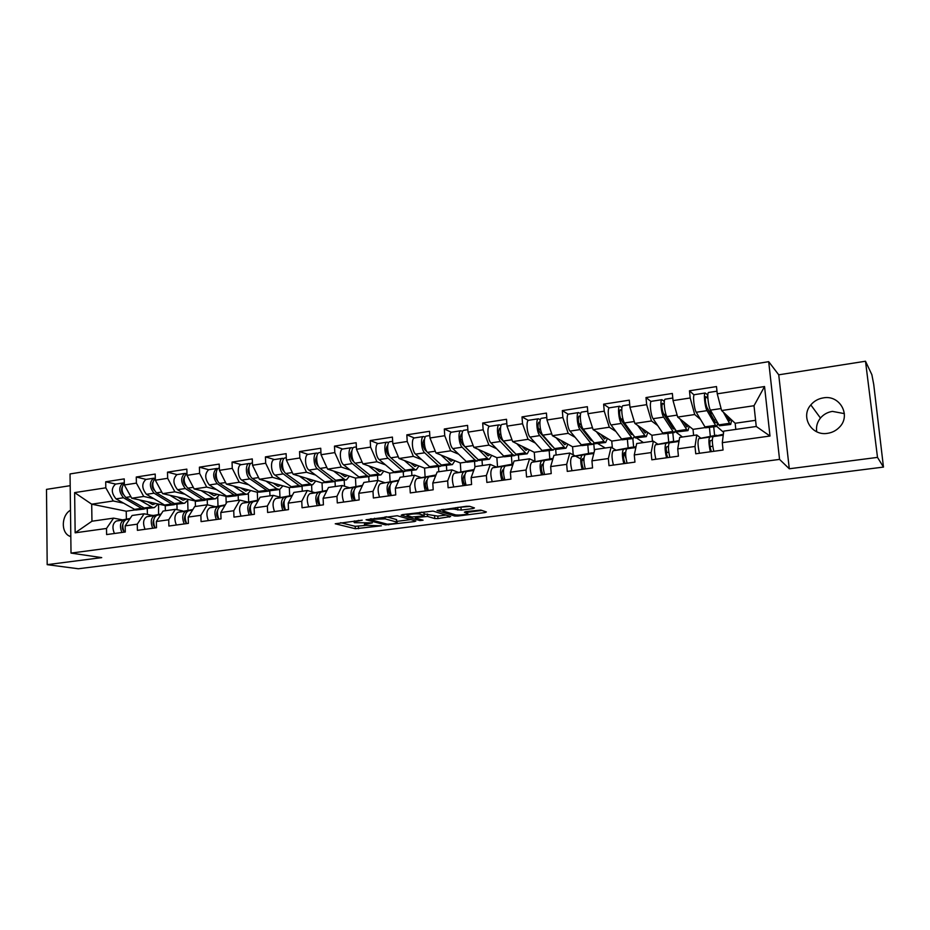 <?xml version="1.0" encoding="UTF-8"?>
<svg xmlns="http://www.w3.org/2000/svg" width="930" height="930" viewBox="0 0 930 930"><rect width="100%" height="100%" fill="white"/><g stroke="black" fill="none" stroke-linecap="round" stroke-linejoin="round"><path stroke-width="1.4" d="M362.212 520.184L335.242 523.776L355.33 528.728L381.405 525.799L364.665 525.299C363.549 524.729 364.851 524.171 368.559 523.625L372.36 522.846L354.493 522.707C353.342 522.114 354.644 521.544 358.387 520.986L362.212 520.184M816.738 431.776C815.936 426.765 817.179 422.185 820.458 418.047C823.585 414.385 827.572 412.164 832.431 411.386L844.37 413.629M827.526 433.334C811.46 436.205 800.16 416.721 810.821 404.91C814.087 401.051 818.261 398.714 823.341 397.877C839.953 394.611 851.508 415.698 839.267 427.382C836.035 430.66 832.129 432.648 827.526 433.334M70.808 536.68L69.297 536.04C60.741 532.018 61.554 515.162 70.482 510.21M473.021 508.559L474.451 507.931L469.638 506.304L466.29 506.292L437.065 510.535L454.654 516.022L457.874 516.034L484.96 512.57L486.39 511.977L480.822 510.093L465.767 511.593L464.372 512.198L467.302 513.151C470.534 514.162 457.839 515.755 454.933 514.709L443.343 511.058C439.948 510 452.957 508.35 455.944 509.466L461.164 510.093L473.021 508.559L472.94 507.431M789.291 468.778L877.502 457.386L883.465 467.081L78.341 568.765L47.186 564.661L101.719 557.616L71.017 553.094L779.549 459.397L789.291 468.778L778.736 374.813L768.692 361.677L779.549 459.397M397.25 515.743L366.06 519.765L385.415 524.88L414.536 521.567L415.826 521.021L397.25 515.743M402.458 514.627L433.031 511.082L450.678 516.534L437.972 518.58L434.752 518.568L427.568 516.441L416.71 517.417L415.396 517.975L423.069 520.196L419.953 520.591L401.167 515.208L402.458 514.627M714.612 435.484L713.729 426.893M673.634 441.285L672.809 432.799M633.632 447.144L632.853 438.565M594.421 451.038L593.747 443.25M556.128 455.026L555.698 449.597M518.847 460.338L518.452 455.061M482.391 465.535L482.031 460.315M446.76 470.627L446.423 465.453M411.909 475.59L411.595 470.475M377.813 480.45L377.534 475.393M344.507 486.216L344.205 480.206M311.899 491.796L311.585 484.902M279.965 497.143L279.651 489.517L282.871 485.844M248.67 501.991L248.368 493.737M218.015 506.257L217.725 497.515M187.976 510.43L187.709 500.851M768.692 361.677L70.041 473.94L71.017 553.094M694.082 394.971L689.467 390.786L690.188 397.982L694.722 414.536L700.406 419.36M689.467 390.786L716.495 386.578L717.251 393.82L764.541 386.543L769.994 436.031L722.296 442.668L723.052 450.027L695.745 453.782L695.012 446.47L677.726 448.876L678.423 456.153L651.814 459.804L651.14 452.585L634.283 454.933L634.946 462.117L608.999 465.674L608.371 458.537L591.945 460.827L592.55 467.93L567.265 471.394L566.684 464.349L550.665 466.581L551.223 473.591L526.554 476.974L526.031 470.01L510.407 472.196L510.919 479.124L486.855 482.426L486.367 475.544L471.126 477.66L471.591 484.518L448.109 487.739L447.667 480.926L432.787 483.007L433.206 489.785L410.281 492.923L409.886 486.192L395.355 488.215L395.738 494.923L373.36 497.992L372.988 491.331L358.806 493.307L359.154 499.933L337.288 502.932L336.962 496.353L323.105 498.282L323.419 504.839L302.052 507.768L301.762 501.258L288.219 503.142L288.498 509.628L267.619 512.488L267.363 506.048L254.134 507.896L254.378 514.302L233.965 517.103L233.744 510.733L220.805 512.535L221.015 518.882L201.066 521.614L200.88 515.313L188.22 517.068L188.395 523.358L168.888 526.031L168.725 519.789L156.345 521.509L156.496 527.729L137.408 530.344L137.28 524.171L125.166 525.857L125.294 532.007L106.613 534.564L106.508 528.461L75.156 532.82L74.633 492.609L105.811 487.82L113.274 500.979L123.33 503.107M115.704 484.088L105.706 481.787L105.811 487.82M105.706 481.787L124.236 478.892L124.353 484.972L136.396 483.112L143.743 496.457L153.624 498.666M146.033 479.403L136.268 477.02L136.396 483.112M136.268 477.02L155.205 474.068L155.345 480.206L167.656 478.311L174.875 491.819L184.57 494.132M177.026 474.614L167.493 472.149L167.656 478.311M167.493 472.149L186.849 469.139L187.023 475.335L199.601 473.393L206.704 487.088L216.19 489.494M208.692 469.72L199.415 467.174L199.601 473.393M199.415 467.174L219.201 464.093L219.41 470.348L232.268 468.371L239.231 482.252L248.508 484.751M241.358 464.675L232.047 462.094L232.268 468.371M232.047 462.094L252.286 458.932L252.518 465.267L265.678 463.245L272.49 477.311L281.546 479.915M274.466 459.56L265.422 456.886L265.678 463.245M265.422 456.886L286.115 453.666L286.394 460.059L299.844 457.99L306.505 472.254L315.328 474.974M307.993 454.386L299.565 451.562L299.844 457.99M299.565 451.562L320.734 448.26L321.048 454.724L334.812 452.608L341.31 467.081L349.878 469.929M342.612 449.039L334.486 446.121L334.812 452.608M334.486 446.121L356.155 442.738L356.504 449.271L370.593 447.109L376.917 461.78L385.229 464.768M378.033 443.575L370.233 440.553L370.593 447.109M370.233 440.553L392.414 437.088L392.797 443.691L407.224 441.483L413.373 456.363L421.406 459.49M414.292 437.972L406.829 434.845L407.224 441.483M406.829 434.845L429.544 431.299L429.962 437.984L444.738 435.717L450.69 450.818L458.432 454.096M451.41 432.252L444.308 429.009L444.738 435.717M444.308 429.009L467.569 425.382L468.023 432.136L483.158 429.8L488.913 445.133L496.341 448.586M489.424 426.393L482.682 423.022L483.158 429.8M482.682 423.022L506.513 419.302L507.024 426.138L522.532 423.755L528.066 439.309L535.18 442.971M528.356 420.395L522.009 416.896L522.532 423.755M522.009 416.896L546.433 413.083L546.98 419.988L562.883 417.547L568.183 433.345L574.961 437.228M568.253 414.257L562.313 410.607L562.883 417.547M562.313 410.607L587.353 406.701L587.946 413.699L604.244 411.188L609.313 427.23L615.73 431.369M609.15 407.979L603.628 404.166L604.244 411.188M603.628 404.166L629.308 400.167L629.947 407.235L646.664 404.666L651.477 420.965L657.533 425.405M651.07 401.551L646.001 397.563L646.664 404.666M646.001 397.563L672.344 393.46L673.041 400.609L690.188 397.982M700.732 438.111L696.768 434.973L695.012 446.47M677.726 448.876L679.667 437.402L696.768 434.973M694.722 414.536L677.679 417.07L693.024 429.358L705.3 427.579M710.299 436.089L709.427 427.509M693.617 435.414L693.024 429.358M673.041 400.609L677.679 417.07M657.789 444.168L653.371 441.157L651.14 452.585M634.283 454.933L636.701 443.529L653.371 441.157M651.477 420.965L634.865 423.429L651.895 435.298L663.078 433.682M668.717 441.983L667.903 433.508M652.453 441.285L651.895 435.298M629.947 407.235L634.865 423.429M625.239 455.677L623.46 454.607M615.904 450.085L611.057 447.191L608.371 458.537M591.945 460.827L594.805 449.504L611.057 447.191M609.313 427.23L593.108 429.637L611.754 441.087L621.891 439.623M628.134 447.737L627.378 439.355M612.359 447.969L611.754 441.087M587.946 413.699L593.108 429.637M583.9 460.559L582.064 459.583M580.773 458.897L575.449 456.072M575.054 455.863L569.799 453.073L566.684 464.349M550.665 466.581L553.943 455.34L569.799 453.073M568.183 433.345L552.374 435.693L572.555 446.749L581.692 445.435M588.516 453.352L587.818 445.063M573.229 454.886L572.555 446.749M546.98 419.988L552.374 435.693M543.19 465.302L541.83 464.651M535.192 461.501L529.554 458.816L526.031 470.01M510.407 472.196L514.081 461.024L529.554 458.816M528.066 439.309L512.639 441.611L534.262 452.282L542.446 451.097M549.816 458.827L549.165 450.632M534.971 461.385L534.262 452.282M507.024 426.138L512.639 441.611M503.514 470.115L502.886 469.836M496.295 467L490.273 464.419L486.367 475.544M471.126 477.66L475.172 466.569L490.273 464.419M488.913 445.133L473.858 447.377L496.864 457.676L504.13 456.63M512.023 464.186L511.419 456.084M497.515 466.732L496.864 457.676M468.023 432.136L473.858 447.377M458.304 472.37L451.934 469.883L447.667 480.926M432.787 483.007L437.193 471.987L451.934 469.883M450.69 450.818L435.996 453.003L460.303 462.966L466.697 462.036M474.928 467.232L474.533 461.396M460.896 471.824L460.303 462.966M429.962 437.984L435.996 453.003M421.197 477.625L414.501 475.218L409.886 486.192M395.355 488.215L400.109 477.276L414.501 475.218M413.373 456.363L399.017 458.502L424.568 468.116L430.125 467.313M438.809 471.754L438.483 466.604M425.103 476.811L424.568 468.116M392.797 443.691L399.017 458.502M384.962 482.751L377.952 480.438L372.988 491.331M358.806 493.307L363.886 482.438L377.952 480.438M376.917 461.78L362.898 463.872L389.635 473.161L394.39 472.475M403.527 476.788L403.236 471.684M390.123 481.705L389.635 473.161M356.504 449.271L362.898 463.872M349.541 487.762L342.228 485.53L336.962 496.353M323.105 498.282L328.488 487.483L342.228 485.53M341.31 467.081L327.604 469.115L355.469 478.101L359.445 477.52M369.036 481.705L368.757 476.66M355.899 486.495L355.469 478.101M321.048 454.724L327.604 469.115M314.921 492.656L307.33 490.505L301.762 501.258M288.219 503.142L293.903 492.423L307.33 490.505M306.505 472.254L293.113 474.242L322.036 482.926L325.291 482.461M335.288 486.518L335.044 481.519L325.698 482.612L308.934 470.08C304.959 467.43 304.25 454.863 308.039 454.375L308.33 454.328M322.431 491.191L322.036 482.926M286.394 460.059L293.113 474.242M281.081 497.445L273.222 495.365L267.363 506.048M254.134 507.896L260.086 497.236L273.222 495.365M272.49 477.311L259.4 479.264L289.335 487.646L291.881 487.285M302.273 491.226L302.052 486.262M289.683 495.783L289.335 487.646M252.518 465.267L259.4 479.264M247.984 502.13L239.87 500.119L233.744 510.733M220.805 512.535L227.025 501.956L239.87 500.119M239.231 482.252L226.42 484.158L257.319 492.272L259.191 492.005M269.967 495.829L269.77 490.796M257.622 500.282L257.319 492.272M219.41 470.348L226.42 484.158M215.609 506.711L207.251 504.781L200.88 515.313M188.22 517.068L194.696 506.571L207.251 504.781M206.704 487.088L194.172 488.959L227.211 496.62M238.347 500.34L238.173 495.33M226.211 503.351L225.978 496.794M187.023 475.335L194.172 488.959M182.687 510.919L175.352 509.326L168.725 519.789M156.345 521.509L163.064 511.082L175.352 509.326M174.875 491.819L162.622 493.644L195.905 501.142M207.39 504.804L207.239 499.922M195.451 506.455L195.3 501.235M155.345 480.206L162.622 493.644M152.939 515.58L144.127 513.779L137.28 524.171M125.166 525.857L132.107 515.487L144.127 513.779M143.743 496.457L131.746 498.236L165.249 505.571L165.377 510.744M177.084 509.698L176.944 504.339M124.353 484.972L131.746 498.236M158.553 514.534L158.577 504.676M122.597 519.87L113.588 518.138L106.508 528.461M113.274 500.979L91.698 504.188L91.954 521.219L113.588 518.138M135.257 509.896L126.224 511.209L91.698 504.188L74.633 492.609M147.393 514.441L147.266 508.605M126.224 511.209L126.387 519.173M91.954 521.219L75.156 532.82M70.18 485.681L46.5 489.378L47.186 564.661M877.502 457.386L865.505 361.235L871.875 374.72L873.735 384.474L883.465 467.081M865.505 361.235L778.736 374.813M722.296 442.668L723.749 431.125L756.253 426.486L754.009 405.724L721.61 410.537L735.165 423.266L755.59 420.314M735.804 429.404L735.165 423.266M756.253 426.486L769.994 436.031M717.251 393.82L721.61 410.537M764.541 386.543L754.009 405.724M340.671 522.695L355.202 526.322L365.176 525.45M396.726 521.393L410.781 519.591M371.291 519.3L370.5 519.719L387.322 524.195L392.751 523.788C396.552 523.23 397.889 522.66 396.761 522.067L385.16 518.882L371.291 519.3L371.268 518.696M396.413 520.533L396.494 521.986M386.287 516.743L396.354 519.533M445.923 515.069L437.809 516.115L437.972 518.58M424.138 513.941L437.809 516.115M407.445 514.546L406.085 514.15M419.918 514.162C416.814 513.116 404.259 514.674 407.514 515.697L412.002 516.999L422.883 516.022L424.208 515.441L419.918 514.162L419.802 512.36M424.068 513.209L424.15 515.429M421.453 512.151L423.999 512.918M457.432 507.454L469.883 506.397M467.244 512.325L481.88 510.442M441.715 509.5L443.273 510M155.752 503.49L152.706 504.618L147.405 501.665M139.407 499.91L152.776 507.571L154.415 507.582L158.135 504.014M145.615 508.675L141.534 508.361L123.492 497.759C118.726 491.958 118.552 487.029 122.981 482.972L124.318 482.996C120.935 487.832 121.435 492.633 125.817 497.411L145.382 508.64L153.915 507.652M115.913 484.065L115.553 484.112C111.089 488.18 111.251 493.098 116.041 498.875L135.734 510.024L144.231 509.047M123.33 494.528C121.493 492.284 121.098 489.808 122.156 487.111M150.614 502.363L149.405 502.863M151.485 515.278L153.531 515.464M124.248 532.146C121.83 526.008 122.481 521.835 126.189 519.626L129.782 518.963M121.9 532.472C119.482 526.345 120.133 522.172 123.853 519.951L129.863 518.847M114.402 533.495C111.984 527.391 112.635 523.23 116.39 521.009L130.095 518.487M122.923 524.16C121.83 526.822 122.167 529.286 123.934 531.553M186.012 499.073L183.047 500.201L177.839 497.178M170.039 495.365L183.129 503.188L184.733 503.2L188.337 499.608M155.298 478.09C151.613 482.658 151.997 487.576 156.449 492.842L175.572 504.281L184.245 503.27M154.915 478.311L153.508 478.252C149.207 482.333 149.393 487.308 154.078 493.191L171.725 503.99L175.747 504.316M146.266 479.369L145.905 479.427C141.581 483.495 141.767 488.471 146.463 494.33L165.726 505.699L174.352 504.699M154.113 490.122C152.055 487.727 151.637 485.088 152.869 482.193M181.036 497.922L179.548 498.248M216.923 494.562L214.04 495.702L208.925 492.598M201.333 490.726L214.132 498.713L215.69 498.736L219.178 495.12M186.965 473.103C182.966 477.346 183.233 482.368 187.755 488.169L206.425 499.829L215.214 498.805M186.14 473.521L184.686 473.428C180.525 477.532 180.734 482.565 185.326 488.529L202.554 499.526L206.53 499.852M177.27 474.579L176.933 474.625C172.736 478.729 172.934 483.74 177.549 489.692L196.358 501.282L205.123 500.259M185.558 485.588C183.291 483.065 182.85 480.275 184.245 477.195M212.098 493.377L210.494 493.609M248.496 489.959L245.694 491.098L240.696 487.913M233.314 485.972L245.811 494.144L247.322 494.179L250.681 490.529M219.038 468.127L219.038 468.127C214.877 468.674 215.423 480.891 219.747 483.391L237.929 495.283L246.857 494.237M218.039 468.627L216.562 468.511C212.54 472.626 212.772 477.706 217.26 483.763L234.046 494.981L237.964 495.283M208.959 469.685L208.634 469.731C204.577 473.847 204.798 478.915 209.308 484.949L227.652 496.76L236.546 495.725M215.411 474.335L216.109 474.521M217.69 480.938L217.55 480.845C215.179 478.136 214.772 475.218 216.306 472.115M243.834 488.738L242.242 488.971M280.755 485.251L278.047 486.39L273.164 483.112M266.003 481.112L276.803 488.796L279.639 489.517M250.658 463.628L249.135 463.477C245.09 464 245.694 476.334 249.903 478.892L267.619 490.994L279.198 489.575M249.135 463.477L241.033 464.721C236.952 465.267 237.545 477.567 241.777 480.101L259.621 492.144L268.654 491.098M248.043 469.534L248.88 469.778M250.542 476.207L250.17 475.939C247.775 472.986 247.415 469.987 249.077 466.953M251.995 463.035L251.67 463.082C247.636 463.617 248.252 475.951 252.449 478.508L270.119 490.633M276.268 483.984L274.699 484.216M313.736 480.438L311.12 481.589L306.342 478.218M299.425 476.137L311.259 484.693L312.666 484.751L315.77 481.043M285.347 457.874L285.045 457.932C281.151 458.432 281.813 470.906 285.882 473.521L303.029 485.879L312.248 484.809M284.01 458.525L282.453 458.327C278.547 458.839 279.209 471.301 283.29 473.905L299.123 485.565L300.471 486.25L302.913 485.844M282.453 458.327L274.152 459.606C270.223 460.118 270.874 472.556 274.978 475.149L292.299 487.436L301.459 486.367M281.406 464.651L282.394 464.954M284.15 471.394L283.522 470.929C281.116 467.709 280.802 464.628 282.581 461.699M309.423 479.136L307.877 479.369M155.101 527.915C152.706 521.707 153.322 517.499 156.926 515.278L160.82 514.557M152.694 528.252C150.311 522.044 150.927 517.836 154.543 515.615L160.902 514.429M145.034 529.298C142.639 523.113 143.267 518.905 146.905 516.696L161.146 514.058M153.799 519.603C152.532 522.474 152.904 525.113 154.892 527.531M186.616 523.602C184.268 517.312 184.838 513.058 188.337 510.837L192.556 510.047M184.175 523.927C181.815 517.65 182.385 513.395 185.895 511.175L192.626 509.919M176.34 525.008C173.968 518.742 174.561 514.499 178.095 512.279L192.87 509.524M185.349 514.988C183.919 518.033 184.303 520.847 186.512 523.392M218.841 519.173C216.516 512.814 217.05 508.512 220.445 506.292L224.979 505.432M216.341 519.521C214.016 513.162 214.551 508.873 217.946 506.641L225.06 505.292M208.332 520.614C205.995 514.278 206.541 510 209.971 507.768L225.316 504.874M217.597 510.291C216.004 513.511 216.411 516.464 218.817 519.138M251.786 514.662C249.496 508.21 249.984 503.874 253.262 501.654L258.145 500.712M249.228 515.011C246.938 508.571 247.427 504.234 250.705 502.014L258.226 500.573M241.044 516.138C238.743 509.71 239.243 505.385 242.556 503.165L258.482 500.119M250.565 505.525C248.833 508.745 249.205 511.802 251.693 514.674M285.487 510.035C283.231 503.514 283.673 499.131 286.812 496.899L292.067 495.888M282.86 510.396C280.604 503.874 281.058 499.503 284.208 497.271L292.148 495.737M274.49 511.547C272.223 505.048 272.688 500.677 275.873 498.457L292.369 495.318M284.266 500.677C282.418 503.804 282.743 506.931 285.243 510.07M347.436 475.509L344.925 476.672L340.264 473.196M333.614 471.057L345.077 479.81L346.437 479.88L349.401 476.148M319.467 452.608L319.164 452.654C315.421 453.131 316.154 465.744 320.083 468.406L336.66 481.031L346.03 479.938M318.118 453.317L316.514 453.061C312.759 453.549 313.48 466.151 317.432 468.813L332.754 480.705L334.044 481.403L336.474 480.961M315.549 459.687L316.7 460.071M318.548 466.523L317.63 465.802C315.224 462.303 314.956 459.153 316.839 456.363M343.31 474.184L341.787 474.405M319.955 505.316C317.735 498.701 318.141 494.283 321.141 492.051L326.767 490.935M317.27 505.676C315.061 499.073 315.456 494.655 318.478 492.423L326.849 490.773M308.702 506.85C306.481 500.27 306.9 495.864 309.946 493.632L327.035 490.401M318.723 495.76C316.77 498.736 317.049 501.933 319.56 505.362M381.904 470.475L379.487 471.65L374.964 468.069M368.571 465.837L379.661 474.823L380.963 474.893L383.776 471.126M354.365 447.214L354.074 447.26C350.494 447.714 351.284 460.466 355.074 463.187L371.058 476.067L380.568 474.951M353.016 447.981L351.366 447.679C347.762 448.132 348.552 460.873 352.354 463.593L367.141 475.73L368.385 476.451L370.779 475.951M342.972 448.969L342.693 449.016C339.055 449.481 339.822 462.187 343.658 464.895L359.84 477.683L369.303 476.579M350.482 454.642L351.796 455.107M353.772 461.582L352.528 460.559C350.11 456.735 349.889 453.526 351.877 450.934M377.975 469.115L376.476 469.336M355.214 500.48C353.051 493.772 353.4 489.308 356.26 487.076L362.281 485.879M352.482 500.851C350.308 494.156 350.656 489.703 353.54 487.471L362.363 485.704M343.716 502.049C341.531 495.388 341.891 490.935 344.809 488.703L362.514 485.379M353.981 490.749C351.935 493.539 352.156 496.806 354.667 500.549M417.151 465.325L414.85 466.511L410.456 462.803M404.341 460.501L415.036 469.708L416.28 469.801L418.93 466M390.065 441.704L389.798 441.738C386.38 442.169 387.24 455.061 390.879 457.839L406.236 470.987L415.908 469.859M388.728 442.541L387.02 442.169C383.59 442.599 384.439 455.479 388.101 458.258L402.306 470.638L404.759 471.464L405.864 470.824M378.417 443.494L378.15 443.54C374.674 443.982 375.511 456.816 379.196 459.583L394.762 472.638L404.376 471.522M386.252 449.516L387.74 450.085M389.868 456.63L388.24 455.2C385.88 451.236 385.659 447.981 387.589 445.447L387.729 445.424M413.432 463.93L411.955 464.14M391.309 495.527C389.193 488.738 389.484 484.228 392.204 481.996L398.621 480.694M388.507 495.911C386.38 489.134 386.682 484.623 389.414 482.391L398.703 480.496M379.533 497.143C377.394 490.377 377.708 485.89 380.475 483.658L398.819 480.229M390.065 485.669L389.937 485.693C387.926 488.401 388.147 491.703 390.6 495.62M453.201 460.048L451.027 461.245L446.772 457.421M440.948 455.037L451.236 464.489L452.41 464.593L454.898 460.745M426.614 436.054L426.359 436.089C423.115 436.496 424.045 449.527 427.533 452.375L442.227 465.791L452.05 464.64M425.289 436.984L423.522 436.53C420.267 436.937 421.185 449.957 424.685 452.794L438.286 465.442L440.622 466.29L441.762 465.558M414.687 437.891L414.431 437.937C411.13 438.344 412.037 451.329 415.571 454.154L430.485 467.488L440.262 466.349M422.871 444.331L424.545 445.028M426.975 451.748L424.789 449.702C422.511 445.679 422.278 442.389 424.092 439.855L424.429 439.844M449.713 458.618L448.26 458.839M428.265 490.459C426.196 483.577 426.44 479.02 428.997 476.788L435.833 475.37M425.394 490.854C423.313 483.984 423.557 479.427 426.138 477.195L435.914 475.172M416.21 492.11C414.117 485.262 414.373 480.717 416.989 478.485L436.007 474.963M426.998 480.473L426.672 480.543C424.778 483.251 425.01 486.599 427.382 490.575M490.098 454.654L488.041 455.863L483.937 451.887M478.427 449.423L488.273 459.141L489.378 459.257L491.691 455.363M464.035 430.265L463.791 430.311C460.734 430.683 461.733 443.854 465.047 446.772L479.055 460.478L489.052 459.304M475.835 457.56L462.21 444.087C460.013 439.995 459.769 436.67 461.454 434.112L461.117 434.31M462.733 431.311L460.885 430.753C457.816 431.125 458.804 444.296 462.129 447.202L475.102 460.118L477.323 461.001L478.485 460.141M451.829 432.159L451.585 432.194C448.458 432.578 449.434 445.702 452.805 448.597L467.034 462.21L476.974 461.048M460.397 439.088L462.268 439.937M486.843 453.189L485.414 453.398M466.116 485.262C464.082 478.299 464.268 473.696 466.674 471.464L473.951 469.917M463.175 485.669C461.141 478.706 461.327 474.114 463.745 471.882L474.033 469.697M453.759 486.96C451.724 480.02 451.922 475.439 454.375 473.207L474.079 469.569M464.814 475.149L464.279 475.265C462.512 477.985 462.768 481.368 465.035 485.414M527.856 449.12L525.938 450.353L521.986 446.226M516.801 443.668L526.182 453.666L527.229 453.794L529.356 449.853M502.351 424.347L502.13 424.382C499.271 424.719 500.34 438.053 503.479 441.029L516.743 455.037L526.915 453.84M513.895 452.259L500.526 438.321C498.434 434.159 498.166 430.799 499.724 428.242L500.468 428.439M501.084 425.533L499.154 424.847C496.271 425.184 497.341 438.507 500.491 441.483L512.79 454.665L514.871 455.584L516.069 454.572M489.854 426.277L489.622 426.312C486.692 426.661 487.739 439.948 490.935 442.901L504.444 456.804L514.557 455.63M498.852 433.822L500.945 434.856M524.846 447.632L523.451 447.83M504.874 479.95C502.909 472.882 503.025 468.232 505.257 466L513 464.314M501.863 480.368C499.887 473.3 500.015 468.662 502.258 466.43L513.081 464.07M492.226 481.682C490.238 474.649 490.377 470.022 492.668 467.79L513.081 464.035M503.56 469.685L502.793 469.859C501.165 472.591 501.444 476.021 503.618 480.124M566.521 443.447L564.743 444.714L560.953 440.39M556.117 437.739L565.01 448.062L565.975 448.214L567.904 444.203M541.609 418.279L541.4 418.314C538.749 418.616 539.9 432.101 542.853 435.159L555.338 449.457L565.684 448.248M552.594 446.691L539.784 432.427C537.784 428.195 537.494 424.801 538.912 422.232L539.888 422.592M540.376 419.628L538.342 418.791C535.668 419.093 536.819 432.566 539.784 435.612L551.374 449.085L553.327 450.039L554.536 448.818M528.798 420.267L528.589 420.29C525.857 420.616 526.985 434.043 529.995 437.077L542.748 451.283L553.036 450.074M538.296 428.544L540.621 429.823M550.327 443.901L549.688 443.994M563.766 441.936L562.406 442.134M544.596 474.509C542.678 467.337 542.748 462.64 544.794 460.408L553.001 458.56M541.504 474.928C539.586 467.767 539.656 463.082 541.713 460.85L552.897 458.583M531.635 476.276C529.693 469.15 529.786 464.465 531.89 462.233L552.129 458.502M543.26 464.082L542.248 464.314C540.772 467.069 541.062 470.522 543.132 474.707M606.116 437.623L604.477 438.937L600.861 434.403M596.386 431.66L604.767 442.331L605.663 442.482L607.383 438.402M581.831 412.071L581.645 412.095C579.204 412.374 580.436 426.01 583.191 429.137L594.875 443.761L605.395 442.517M592.364 440.867L590.841 440.204L580.006 426.382C578.111 422.081 577.809 418.64 579.076 416.07L580.297 416.652M580.657 413.629L578.507 412.583C576.054 412.85 577.286 426.486 580.053 429.602L590.899 443.366L592.712 444.354L593.921 442.854M568.707 414.094L568.509 414.129C565.998 414.408 567.207 427.998 570.02 431.101L581.971 445.621L592.433 444.389M578.774 423.324L581.378 424.905M590.19 438.077L589.283 438.204M597.816 443.622L605.29 448.016M603.64 436.112L602.303 436.298M585.307 468.918C583.459 461.652 583.447 456.909 585.307 454.677L594.014 452.643M582.145 469.359C580.285 462.094 580.285 457.351 582.157 455.13L592.468 453.003M572.02 470.743C570.148 463.512 570.16 458.781 572.078 456.549L591.713 452.898M583.947 458.339L582.692 458.641C581.366 461.396 581.68 464.895 583.645 469.15M646.664 431.648L645.199 433.02L641.746 428.23M637.654 425.382L645.513 436.449L646.315 436.623L647.815 432.45M623.065 405.701L622.891 405.724C620.67 405.957 621.996 419.767 624.542 422.964L635.364 437.914L646.071 436.658M632.923 434.775L631.296 434.31L621.24 420.186C619.461 415.815 619.124 412.327 620.252 409.758L621.74 410.618M621.949 407.538L619.682 406.224C617.45 406.457 618.764 420.244 621.333 423.441L632.214 438.367L633.039 438.53L634.248 436.635M609.603 407.782L609.429 407.805C607.139 408.049 608.429 421.801 611.045 424.975L622.147 439.82L632.795 438.565M620.391 418.256L623.298 420.244M631.028 432.101L629.842 432.276M630.145 430.857L630.273 432.218M636.562 438.03L643.432 442.575M644.478 430.137L643.188 430.323M627.053 463.198C625.262 455.828 625.192 451.027 626.843 448.806L636.05 446.609M623.809 463.64C622.007 456.281 621.938 451.492 623.612 449.26L632.993 447.295M613.428 465.07C611.615 457.723 611.568 452.945 613.277 450.725L632.261 447.144M625.971 458.281L623.984 452.922M625.658 452.433L624.146 452.817C622.984 455.584 623.321 459.129 625.158 463.454M688.223 425.51L686.921 426.951L683.643 421.836M679.958 418.884L687.258 430.427L687.979 430.613L689.246 426.335M665.334 399.168L665.183 399.191C663.206 399.389 664.613 413.35 666.95 416.628L676.866 431.927L687.77 430.637M674.413 428.37L673.855 429.079L672.739 428.277L663.52 413.838C661.846 409.386 661.497 405.864 662.451 403.283L664.253 404.538M664.322 401.376L661.893 399.702C659.893 399.9 661.3 413.85 663.648 417.128L673.634 432.392L674.378 432.566L675.529 430.125M651.535 401.295L651.372 401.318C649.314 401.528 650.698 415.443 653.104 418.698L663.311 433.88L674.157 432.601M663.404 413.629L666.705 416.21M672.89 425.975L671.413 426.196M670.019 421.453L670.309 424.464M675.18 431.52L682.457 437.007M686.352 424.01L685.085 424.196M666.531 457.781C664.799 450.318 664.659 445.47 666.113 443.25L674.529 441.459M669.867 457.327C668.135 449.853 667.996 445.005 669.426 442.785L679.144 440.506M655.883 459.246C654.139 451.794 654.011 446.97 655.522 444.749L673.82 441.262M666.054 449.05L667.043 452.596L668.821 452.34M668.438 446.377L666.659 446.853C665.659 449.632 666.019 453.224 667.74 457.618M730.806 419.174L729.69 420.732L726.586 415.21M723.331 412.141L730.062 424.243L730.689 424.452L731.701 420.023M708.695 392.472L708.555 392.483C706.835 392.646 708.346 406.782 710.439 410.142L719.402 425.789L730.503 424.475M716.856 421.557L716.216 422.918L715.228 422.092L706.881 407.317C705.335 402.783 704.952 399.226 705.742 396.633L707.881 398.424M707.835 394.959L705.184 393.006C703.44 393.169 704.94 407.294 707.056 410.642L716.088 426.266L716.739 426.463L717.786 423.197M694.536 394.657L694.396 394.68C692.583 394.843 694.059 408.921 696.245 412.257L705.51 427.788L716.553 426.486M708.648 410.444L710.88 412.455L711.125 414.827M711.683 412.339L710.88 412.455M715.821 419.697L714.019 419.965M716.809 426.428L723.598 432.345M719.762 403.469L720.611 406.689M729.271 417.733L728.051 417.907M710.369 451.771C708.707 444.191 708.486 439.297 709.718 437.088L717.111 435.484M713.787 451.306C712.124 443.715 711.903 438.809 713.124 436.6L723.354 434.24M699.441 453.27C697.767 445.714 697.57 440.832 698.86 438.623L716.426 435.217M710.055 446.632L712.775 446.249M712.322 440.134L710.264 440.739C709.439 443.517 709.834 447.156 711.427 451.631M358.352 520.382L358.387 520.986M368.524 523.044L368.559 523.625M358.41 526.322L358.538 528.728M355.202 526.322L355.33 528.728M414.489 520.637L414.536 521.567M388.589 524.264L388.624 524.88M385.346 523.66L385.415 524.88M385.055 516.906L385.16 518.882M374.511 518.277L374.534 518.882M449.295 516.104L449.364 517.115M434.601 516.104L434.752 518.568M427.405 513.941L427.568 516.441M416.675 516.824L416.71 517.417M419.872 519.266L419.953 520.591M460.989 507.548L461.164 510.093M457.688 507.536L457.851 510.082M455.828 507.664L455.944 509.466M467.116 511.419L467.232 513.128M484.879 511.465L484.96 512.57M457.804 515.034L457.874 516.034M454.561 514.581L454.654 516.022M123.492 497.759L116.041 498.875M141.534 508.361L134.187 509.419M130.874 496.655L125.817 497.411M151.241 506.955L143.836 508.024M116.459 520.998L123.922 519.94M154.078 493.191L146.463 494.33M171.725 503.99L164.215 505.071M161.762 492.051L156.449 492.842M181.629 502.56L174.073 503.653M185.326 488.529L177.549 489.692M202.554 499.526L194.881 500.642M193.324 487.332L187.755 488.169M212.679 498.073L204.949 499.189M217.26 483.763L209.308 484.949M234.046 494.981L226.211 496.109M225.583 482.519L219.747 483.391M244.392 493.481L236.499 494.621M249.903 478.892L241.777 480.101M266.236 490.319L258.226 491.482M258.575 477.59L252.449 478.508M276.803 488.796L268.735 489.959M283.29 473.905L274.978 475.149M299.123 485.565L290.939 486.75M292.311 472.556L285.882 473.521M309.934 484.007L301.68 485.193M146.975 516.685L154.613 515.604M178.165 512.267L185.965 511.163M210.029 507.757L218.004 506.629M242.614 503.153L250.763 502.002M275.931 498.445L284.266 497.259M317.432 468.813L308.934 470.08M332.754 480.705L324.384 481.914M326.825 467.406L320.083 468.406M343.798 479.101L335.37 480.322M310.004 493.621L318.537 492.412M352.354 463.593L343.658 464.895M367.141 475.73L358.573 476.962M362.13 462.129L355.074 463.187M378.429 474.091L369.815 475.346M344.856 488.692L353.586 487.46M388.101 458.258L379.196 459.583M402.306 470.638L393.553 471.905M398.273 456.735L390.879 457.839M413.862 468.964L405.038 470.243M424.406 439.937L423.731 440.041M424.685 452.794L415.571 454.154M438.286 465.442L429.323 466.732M435.275 451.213L427.533 452.375M450.108 463.733L441.087 465.035M429.044 476.776L435.647 475.846L428.997 476.788M417.047 478.473L426.184 477.183M462.129 447.202L452.805 448.597M475.102 460.118L465.93 461.443M473.161 445.563L465.047 446.772M487.204 458.362L477.974 459.699M466.721 471.452L473.754 470.452L466.674 471.464M454.421 473.196L463.791 471.87M500.212 428.312L499.41 428.439M500.491 441.483L490.935 442.901M512.79 454.665L503.409 456.014M511.965 439.762L503.479 441.029M525.183 452.875L515.72 454.235M505.304 466L512.79 464.93L505.257 466M492.702 467.778L502.305 466.418M539.365 422.301L538.633 422.418M539.784 435.612L529.995 437.077M551.374 449.085L541.772 450.469M551.734 433.833L542.853 435.159M564.068 447.249L554.385 448.644M544.829 460.408L552.792 459.281L544.794 460.408M541.713 460.85L531.89 462.233L541.76 460.838M579.495 416.152L578.82 416.256M580.053 429.602L570.02 431.101M590.899 443.366L581.052 444.784M592.491 427.742L583.191 429.137M603.896 441.483L593.979 442.924M585.342 454.677L593.805 453.48L585.307 454.677M572.113 456.549L582.192 455.119L572.078 456.549M620.636 409.839L620.008 409.932M621.333 423.441L611.045 424.975M631.389 437.507L621.298 438.972M634.272 421.511L624.542 422.964M644.711 435.577L634.539 437.053M626.867 448.795L635.853 447.528L626.843 448.806M613.312 450.713L623.635 449.26L613.277 450.725M663.648 417.128L653.104 418.698M672.878 431.508L662.544 433.008M677.133 415.117L666.95 416.628M686.526 429.532L676.11 431.043M669.461 442.773L678.981 441.425M655.557 444.738L666.147 443.238M707.788 398.366L707.428 394.832M707.056 410.642L696.245 412.257M715.414 425.359L704.812 426.893M721.099 408.549L710.439 410.142M729.411 423.336L718.727 424.882M713.147 436.6L723.238 435.17L713.124 436.6M698.883 438.611L709.741 437.077M810.821 404.91L820.458 418.047M69.297 536.04L70.808 536.284M354.4 520.905L354.458 521.893M364.572 523.485L364.63 524.52M370.384 518.812L370.419 519.51M396.622 519.614L396.761 522.067M415.338 516.999L415.385 517.719M407.41 513.976L407.468 514.976M424.057 512.93L424.208 515.441M443.226 509.303L443.296 510.303M467.186 511.419L467.302 513.151M122.981 482.972L115.553 484.112M116.39 521.009L123.853 519.951M153.508 478.252L145.905 479.427M184.686 473.428L176.933 474.625M216.562 468.511L208.634 469.731M252.437 462.966L251.67 463.082M286.289 457.734L285.045 457.932M146.905 516.696L154.543 515.615M178.095 512.279L185.895 511.175M209.971 507.768L217.946 506.641M242.556 503.165L250.705 502.014M275.873 498.457L284.208 497.271M316.514 453.061L308.039 454.375M320.931 452.375L319.164 452.654M309.946 493.632L318.478 492.423M351.366 447.679L342.693 449.016M356.376 446.9L354.074 447.26M344.809 488.703L353.54 487.471M387.02 442.169L378.15 443.54M392.658 441.297L389.798 441.738M423.522 436.53L414.431 437.937M429.811 435.554L426.359 436.089M416.989 478.485L426.138 477.195M460.885 430.753L451.585 432.194M467.86 429.683L463.791 430.311M454.375 473.207L463.745 471.882M499.154 424.847L489.622 426.312M506.838 423.65L502.13 424.382M492.668 467.79L502.258 466.43M538.342 418.791L528.589 420.29M546.782 417.489L541.4 418.314M578.507 412.583L568.509 414.129M587.725 411.153L581.645 412.095M619.682 406.224L609.429 407.805M629.715 404.666L622.891 405.724M661.893 399.702L651.372 401.318M672.785 398.017L665.183 399.191M669.426 442.785L678.981 441.436M655.522 444.749L666.113 443.25M707.87 398.319L707.521 394.89M705.184 393.006L694.396 394.68M716.972 391.181L708.555 392.483M698.86 438.623L709.718 437.088"/></g></svg>
